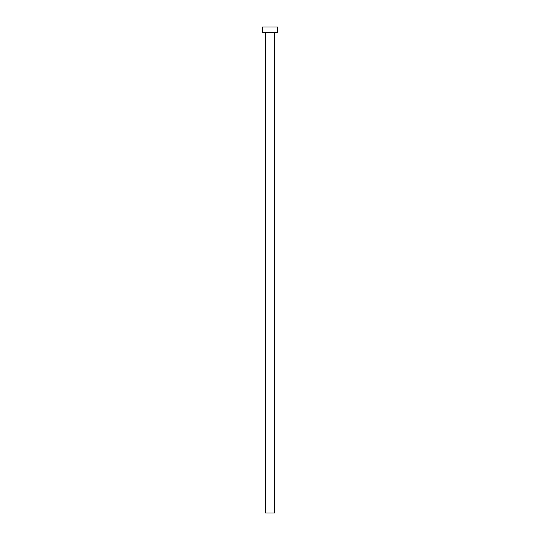 <?xml version="1.0" encoding="UTF-8"?>
<svg xmlns="http://www.w3.org/2000/svg" width="540" height="540" viewBox="0 0 540 540"><rect width="100%" height="100%" fill="white"/><g stroke="black" fill="none" stroke-linecap="round" stroke-linejoin="round"><path stroke-width="0.81" d="M265.511 32.609L274.489 32.609A0.371 0.371 0 0 1 274.86 32.231A0.371 0.371 0 0 0 274.489 32.609L265.511 32.609L265.511 513L274.489 513L274.489 32.609L274.489 513L265.511 513L265.511 32.609A0.371 0.371 0 0 0 265.14 32.231M262.521 27L262.521 32.231L277.479 32.231L277.479 27L262.521 27L262.521 32.231L277.479 32.231L277.479 27L262.521 27"/></g></svg>
